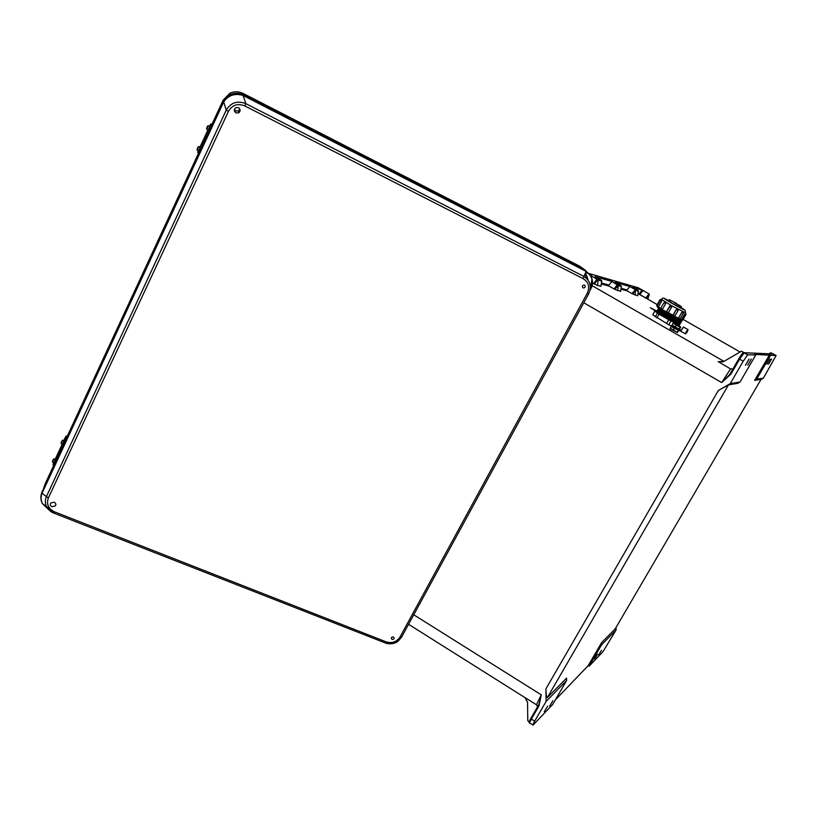 <?xml version="1.0" encoding="UTF-8"?>
<svg xmlns="http://www.w3.org/2000/svg" width="817" height="817" viewBox="0 0 817 817"><rect width="100%" height="100%" fill="white"/><g stroke="black" fill="none" stroke-linecap="round" stroke-linejoin="round"><path stroke-width="1.23" d="M552.925 700.69L549.606 706.174L552.925 700.69M597.554 654.315L594.684 659.074L597.554 654.315M770.023 358.99L766.938 364.208L770.043 359.01M751.283 359.082L747.739 365.189L751.313 359.102M547.666 706.164L544.285 711.73L547.666 706.164M598.667 654.979L601.496 650.281L598.667 654.979M749.046 359.092L745.441 365.301L749.077 359.123M768.593 364.147L771.605 358.98L768.593 364.147M656.705 310.94L650.312 307.754L656.643 311.634M642.019 290.035L643.04 290.505L639.731 294.559L639.047 294.12L642.019 290.035L632.613 287.349L638.006 290.423L638.22 292.813L637.75 295.764L638.353 291.138L635.759 290.423L632.603 293.946L631.939 293.599L635.412 289.698L638.006 290.423L638.516 291.363M632.603 293.946L637.75 295.764M621.165 288.33L626.925 289.882L627.15 290.862L631.939 293.599M601.292 284.01L609.043 286.062L614.149 288.983C615.906 286.246 617.162 284.857 617.938 284.827L620.91 285.664L621.277 286.42L620.644 291.373L614.864 289.361L618.306 285.603L617.662 290.607M614.149 288.983L614.864 289.361M600.955 286.328L601.639 280.997L600.955 286.328L597.513 285.439L598.197 280.047L601.639 280.997L601.241 280.18L597.799 279.22C596.921 279.23 595.532 280.721 593.642 283.673L597.513 285.439M592.488 283.009L593.642 283.673M744.216 352.709L773.015 353.975L770.758 352.74L772.994 353.904M732.9 369.018L730.531 368.906L721.697 382.581L731.011 374.002L739.579 359.194L744.195 352.791L741.356 351.239L744.379 352.791L773.015 353.975M731.011 374.002L730.286 373.543L738.844 358.745L743.245 361.196L747.718 354.782L755.725 355.007L754.581 354.374L776.119 355.558L773.25 353.996M776.119 355.558L763.384 378.128L756.624 379.251L770.533 355.405M756.624 379.251L754.612 380.405L769.522 354.854M601.608 642.632L588.199 665.61L589.118 666.202L602.987 651.649L616.059 630.06L601.629 644.776L601.608 642.632L615.232 628.835L761.097 379.292L754.612 380.405M763.384 378.128L760.964 379.517M537.637 706.644L536.442 704.744L541.283 694.848L538.924 706.031L531.387 719.042L534.655 721.197L546.103 701.435L545.93 688.823C546.093 694.818 546.573 697.738 547.349 697.585L566.569 678.12L566.6 680.53L552.69 704.458L533.205 724.914L529.59 723.065M588.199 665.61L555.274 700.006M547.349 697.585L728.468 384.899L737.782 383.296L740.049 381.988L755.725 355.007M585.687 272.541L638.322 287.809M616.059 630.06L616.038 627.466M594.419 284.081C596.144 281.405 597.401 280.057 598.197 280.047L590.66 275.4M585.963 274.052L585.095 273.807M620.644 291.373L621.277 286.42L618.306 285.603L612.127 281.518L595.093 276.657L601.241 280.18L601.884 281.324M621.471 286.685L621.043 285.746L615.16 282.376L629.958 286.593L635.412 289.698L635.146 295.1M626.925 289.882L629.958 286.593M638.2 292.915L638.639 293.977L638.077 293.752M649.331 294.294L647.758 299.196L649.025 293.916L643.04 290.505M770.758 352.74L769.032 353.741M645.706 298.021L649.025 293.916M742.776 353.138L729.591 374.594L721.697 382.581L583.808 302.77M743.245 361.196L730.255 383.612L740.049 381.988M730.255 383.612L718.368 390.465L545.93 688.823M728.468 384.899L718.368 390.465M591.579 275.656L590.916 275.85M612.127 281.518L608.808 285.01L601.588 283.07M723.77 361.512L718.235 361.645L723.147 361.829L741.356 351.239M730.531 368.906L718.235 361.645M609.043 286.062L608.808 285.01M730.286 373.543L729.591 374.594L730.286 373.553M536.442 704.744L525.065 697.626L527.547 702.263L527.772 720.737L529.212 721.707M601.629 644.776L589.118 666.202M529.63 721.585L539.108 703.825L541.283 694.848L413.77 614.793M534.655 721.197L532.745 725.149M546.103 701.435L566.6 680.53M525.637 698.249L525.065 697.626M530.856 718.368L531.387 719.042L529.487 722.994C528.64 722.79 529.099 721.248 530.856 718.368L538.372 705.367L538.924 706.031M54.126 502.189C55.811 503.109 56.24 504.334 55.393 505.886L52.002 506.744C50.307 505.825 49.888 504.589 50.756 503.027L54.126 502.189M393.406 636.923C394.662 638.434 394.213 639.272 392.037 639.435C390.781 637.924 391.231 637.086 393.406 636.923M238.441 107.66L235.745 107.681C233.795 109.447 233.876 111.183 236.001 112.899L238.758 112.828C240.637 111.061 240.535 109.335 238.441 107.66M239.81 109.049L238.523 110.898L235.807 110.959L234.397 109.447M584.594 285.072C582.337 285.133 581.827 286.083 583.052 287.921C585.309 287.86 585.82 286.9 584.594 285.072M229.924 93.209L229.985 94.711C234.489 92.801 238.758 92.77 242.823 94.629L585.472 270.376L579.753 266.23L243.19 93.465C238.727 91.31 234.305 91.228 229.924 93.209L223.194 100.072L223.143 101.676L41.973 492.079L41.933 493.488C40.717 496.746 40.85 500.096 42.331 503.548L48.673 509.634M223.592 102.115L223.45 101.267C225.359 98.04 227.545 95.855 229.985 94.711L223.47 101.022L223.705 101.89L42.024 493.284L44.966 484.246L53.891 464.996M66.432 437.983L198.674 152.922M211.685 124.878L223.194 100.072M579.753 266.23L582.725 268.385M585.564 272.807L586.249 275.513M591.978 278.954L590.313 288.718M586.014 271.326L585.472 270.376L586.208 271.428L243.088 95.487C234.959 93.015 228.494 95.15 223.705 101.89L226.238 110.111L46.436 496.562L48.366 498.002L228.454 111.357L226.238 110.111C230.843 102.564 237.369 100.409 245.815 103.636L244.824 105.944L583.246 278.689L583.879 276.422C590.283 280.701 591.876 286.522 588.649 293.885L401.729 636.872L400.116 636.862C396.725 641.927 392.089 643.602 386.196 641.876L54.759 511.932L54.096 513.219L46.508 506.499C45.027 503.027 44.996 499.718 46.436 496.562L42.024 493.284M590.722 287.941L590.916 288.718C593.908 281.896 592.335 276.126 586.208 271.428L583.879 276.422L245.815 103.636L242.823 94.629M400.116 636.862L587.239 293.283L588.649 293.885M590.017 290.372L590.946 288.554C593.173 284.765 593.06 280.343 590.599 275.298M223.47 101.022L41.698 492.968C40.421 496.542 40.625 500.065 42.331 503.548L46.508 506.499C48.765 510.145 51.287 512.392 54.096 513.219L385.215 642.918C389.801 644.603 394.254 643.867 398.563 640.722L401.709 636.923M54.085 513.219L385.215 642.918L386.196 641.876M47.539 508.245L42.954 503.987M40.901 498.227L41.728 492.661M62.654 440.097L61.101 443.539L62.449 444.091L62.991 442.977L64.002 440.649L62.654 440.097L61.091 443.539M54.351 461.636L55.362 459.277L54.014 458.735L52.451 462.167L53.81 462.718L54.351 461.636M62.286 444.019L55.75 458.112M53.708 462.677L52.982 464.628L53.82 462.922L54.943 463.382L54.096 465.077M62.899 443.355L64.431 439.873L65.554 440.332L64.022 443.815L62.899 443.355L53.82 462.922M67.106 436.513L66.075 436.053L64.431 439.873M63.859 440.598L64.492 439.189M64.022 443.815L54.943 463.382M65.554 440.332L66.953 436.85M66.075 436.053L67.178 436.37M208.907 128.34L209.765 126.349L208.386 125.665L206.711 129.28L208.1 129.974L208.907 128.34M199.236 149.194L200.104 147.183L198.725 146.509L197.06 150.103L198.449 150.788L199.236 149.194M197.969 151.329L197.724 152.452L198.95 149.96L200.104 150.532L198.878 153.024L197.724 152.452L198.878 153.024M199.961 147.111L207.947 129.893M209.101 128.075L210.459 124.97L211.603 125.542L210.255 128.647L209.101 128.075L198.95 149.96M211.858 124.511L210.796 123.959L210.459 124.97M210.255 128.647L200.104 150.532M211.603 125.542L211.695 124.858M678.621 328.832L672.483 325.513M672.381 325.289L679.162 329.251L680.786 327.198L679.121 328.853M678.58 325.513C681.358 327.3 680.694 327.066 676.578 324.829C673.32 322.878 673.106 322.613 675.945 324.032M680.04 327.29L673.055 323.287L674.025 323.103M673.055 323.287L672.136 324.849M676.18 325.227L675.261 326.8M666.488 323.563L668.714 319.753L670.982 320.979L668.755 324.788L652.742 314.841L654.866 311.001L652.742 314.841M676.374 303.311L669.348 299.716L676.374 303.311M668.745 300.748L673.259 303.914L680.653 307.417M670.971 305.538L671.656 307.08L669.777 306.028L666.509 311.634L668.377 312.686L667.448 313.207L666.519 311.645L670.747 305.497L669.777 306.028M661.739 301.126L658.502 306.702L661.739 301.126L660.442 300.35L657.205 305.926L658.441 306.661L657.614 307.325M658.502 306.702L660.667 308.458M665.712 303.628L662.454 309.224L665.661 303.607L665.528 302.3L665.712 303.628L664.017 302.647L660.759 308.244L662.403 309.204L661.167 309.663L662.281 309.449L666.406 311.89M658.594 307.897L666.907 313.565L678.079 319.498M658.288 308.663L658.175 309.224L666.458 314.331L681.112 322.235L680.704 321.428M657.838 309.429L657.736 309.99L666.008 315.107L677.119 320.999M657.399 310.184L657.297 310.756L665.559 315.873L676.752 321.806M656.96 310.95L656.858 311.532L665.12 316.639L676.394 322.613M656.521 311.706L664.67 317.404L676.027 323.409M674.433 302.79L680.285 305.783L674.433 302.79M671.584 326.157L668.755 324.788M654.866 311.001L656.439 311.706M655.234 316.945L657.44 313.146L654.928 311.073M657.44 313.146L659.084 314.188L656.878 317.987M668.714 319.753L659.084 314.188M675.976 323.409L670.982 320.979M670.747 305.497L671.645 307.08L668.377 312.686L671.656 307.08M668.388 312.686L674.771 316.22L677.977 310.603M677.671 309.214L676.221 309.612L677.589 309.163L678.049 310.613L676.2 309.602L672.922 315.199M674.607 316.424L679.203 318.528M681.695 312.482L682.879 311.91L683.288 313.34L681.695 312.482L678.416 318.079M681.429 319.651L682.695 320.05L685.953 314.504L684.871 313.942L681.49 319.692M684.799 313.902L681.531 319.467M685.514 313.064L685.963 314.494M678.304 318.324L677.998 318.957L673.647 316.73L678.457 319.243M672.81 315.464L673.034 316.404L667.223 313.187L672.973 316.363M667.285 313.197L668.214 312.911M661.31 309.735L666.662 312.86L661.699 309.919M658.165 307.57L660.851 309.388L658.226 307.652L658.349 306.926M686.607 331.794L687.679 330.466L686.607 331.794M672.32 325.34L680.071 330.732L676.936 328.24L681.133 330.548L683.247 327.188M680.745 330.323L680.52 331.13M679.979 330.926L676.496 329.006L680.285 331.079L680.418 330.17M671.921 325.421L676.67 328.863L671.717 325.789M670.42 328.454L677.477 332.448M670.022 328.802L677.518 332.56M676.956 322.572L676.17 322.705L679.683 324.666L675.69 323.522L679.213 325.472L678.794 324.666M676.976 322.572L679.274 323.859M679.754 323.042L676.588 321.816L680.163 323.859L679.775 323.093M658.379 309.541L666.264 314.851L677.916 320.928L677.058 321.01L678.539 321.969L680.632 323.042L680.224 322.235M677.916 320.948L681.112 322.235M678.396 320.141L680.735 321.479L681.592 321.428L681.174 320.621M679.336 318.528L681.654 319.804L678.539 318.65L682.062 320.611L678.059 319.467L681.592 321.428M682.062 320.611L681.674 319.856M679.683 324.666L679.305 323.91L680.163 323.859M676.793 332.008L670.634 328.679M670.522 328.444L677.303 332.407L678.927 330.354M678.59 330.15L674.321 328.393L671.196 326.453L671.778 326.136M671.196 326.453L670.277 328.015M674.321 328.393L673.402 329.966M678.181 330.456L677.252 332.029M740.059 351.994L683.083 319.396M657.185 304.588L638.108 293.507M627.15 290.862L620.981 289.228M724.005 361.38L592.07 285.664M747.718 354.782L743.49 352.678C742.561 352.944 741.019 354.966 738.844 358.745M642.744 290.341L638.24 287.768M649.27 294.855L646.41 298.419M639.731 294.559L645.624 297.97M584.941 274.134L587.648 279.485M243.323 95.589L243.19 93.465M587.239 293.283C589.986 287.033 588.649 282.161 583.246 278.689M228.454 111.357C232.253 104.903 237.706 103.095 244.824 105.944M48.366 498.002C46.252 504.15 48.377 508.797 54.759 511.932M590.344 288.462L590.058 290.188M588.036 279.986L586.81 275.932L585.135 273.715M52.605 460.747L52.972 459.797L52.605 460.747M61.255 442.089L61.592 441.18L61.255 442.089M65.503 437.003L64.267 439.669M66.933 436.881L66.453 437.902M197.071 150.103L197.469 147.928L198.725 146.498M207.069 127.37C207.896 125.542 207.906 125.45 207.109 127.105C206.292 128.933 206.282 129.025 207.069 127.37M198.265 150.696L197.908 151.451M210.561 124.164L209.591 126.257M660.085 309.03C658.339 308.244 657.961 308.223 658.951 308.989L678.243 319.835M658.134 309.194L666.396 314.627L677.732 320.581M657.685 309.96L665.957 315.393L677.222 321.316M657.236 310.715L665.508 316.159L676.711 322.051M656.786 311.471L665.058 316.925L676.21 322.786M674.699 316.199L673.3 316.587M661.382 299.277L671.298 305.568L685.708 312.901L684.963 310.072M668.837 300.595C661.872 297.122 663.169 298.185 672.738 303.781C684.983 310.511 687.659 311.675 680.755 307.263M658.747 308.009L678.621 319.324M658.819 308.785L666.713 314.085L678.304 320.152M657.93 310.297L665.814 315.628L677.405 321.673M657.481 311.052L665.365 316.393L676.895 322.409M657.042 311.808L664.915 317.159L676.384 323.154M673.279 316.587L674.76 316.23M658.277 307.692L657.205 305.926M660.606 300.135L659.993 299.747L656.776 305.282L657.358 305.66M656.786 305.272L657.093 306.62M660.759 308.234L661.147 309.643M676.221 309.612L672.83 316.189M682.9 311.931L681.746 312.523L678.008 318.957M665.447 302.259L664.017 302.647M661.882 299.962L660.442 300.35M680.98 330.446L683.502 327.035L681.133 330.548M686.28 331.661L687.955 329.588L687.168 331.865C688.435 329.322 688.22 329.292 686.505 331.784C685.249 334.327 685.463 334.357 687.168 331.876L685.34 333.836L686.28 331.661M672.32 325.35L676.936 328.24M676.486 329.006L671.768 326.106M681.072 330.231L679.427 329.261M408.582 624.311L525.494 697.932M537.188 705.469L537.872 706.021L539.108 703.825L538.372 705.367M55.842 504.559L55.393 505.886M584.798 274.441L585.922 275.268M585.973 271.928L589.823 274.737M586.81 275.932L588.046 280.006M238.523 110.898L238.758 112.828M398.706 639.599L398.563 640.722M385.215 642.918C390.945 644.48 395.397 643.745 398.573 640.722L398.573 640.722M54.014 458.735L52.462 462.177M52.982 464.628L54.106 465.077M206.721 129.28L208.386 125.655M679.162 329.251L672.105 325.043M658.614 308.458L658.951 308.989L658.359 308.663M658.175 309.224L658.512 309.755L657.92 309.429M657.736 309.99L658.073 310.521L657.471 310.184M657.297 310.756L657.634 311.287L657.021 310.95M656.858 311.532L657.195 312.053L656.582 311.706M666.509 311.634L667.509 313.228M674.771 316.22L678.039 310.623L677.977 309.49M683.288 313.34L680.05 318.865M668.531 301.116L669.348 299.716M661.045 299.87L661.331 299.369C662.526 298.001 663.618 297.725 664.609 298.542M680.438 307.784L681.266 306.385M682.032 320.55L682.695 320.06M658.226 307.652L657.675 307.366M661.3 299.298L659.993 299.747M687.904 329.557L683.543 327.066M685.34 333.836L680.735 331.202M676.047 324.247L675.69 323.522M676.527 323.44L676.17 322.705M676.997 322.623L676.639 321.898M677.477 321.816L677.109 321.091M677.947 321.01L677.589 320.274M678.376 320.141L677.538 320.203M678.427 320.193L678.059 319.467M678.896 319.386L678.539 318.65M679.785 323.103L680.632 323.042M678.457 325.748L679.213 325.472M677.293 332.407L670.246 328.209"/></g></svg>
